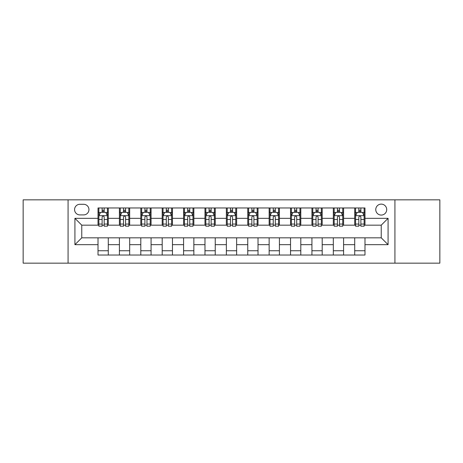 <?xml version="1.0" encoding="UTF-8"?>
<svg xmlns="http://www.w3.org/2000/svg" width="463" height="463" viewBox="0 0 463 463"><rect width="100%" height="100%" fill="white"/><g stroke="black" fill="none" stroke-linecap="round" stroke-linejoin="round"><path stroke-width="0.69" d="M381.24 204.119A5.475 5.475 0 0 0 375.759 209.594A5.475 5.475 0 0 0 381.24 215.069A5.475 5.475 0 0 0 386.715 209.594A5.475 5.475 0 0 0 381.24 204.119M394.927 263.158L439.85 263.158L439.85 199.842L394.927 199.842L394.927 263.158L68.073 263.158L68.073 199.842L23.15 199.842L23.15 263.158L68.073 263.158M79.879 214.901L83.647 214.901A5.307 5.307 0 0 0 88.948 209.594A5.307 5.307 0 0 0 83.647 204.293L79.879 204.293A5.307 5.307 0 0 0 74.572 209.594A5.307 5.307 0 0 0 79.879 214.901M394.927 199.842L68.073 199.842M98.017 244.678L74.919 244.678L74.919 218.322L98.017 218.322L98.017 225.168L81.76 225.168L81.76 237.832L98.017 237.832L98.017 255.032L364.983 255.032L364.983 237.832L381.24 237.832L381.24 225.168L364.983 225.168L364.983 218.322L388.081 218.322L388.081 244.678L364.983 244.678M364.983 218.322L364.983 207.968L98.017 207.968L98.017 218.322M354.716 207.968L354.716 225.168L355.567 225.168M358.819 225.168L360.874 225.168M364.126 225.168L364.983 225.168M354.716 225.168L342.736 225.168M333.319 207.968L333.319 225.168L334.176 225.168M337.429 225.168L339.483 225.168M333.319 225.168L321.345 225.168M311.929 207.968L311.929 225.168L312.785 225.168M316.038 225.168L318.093 225.168M311.929 225.168L299.955 225.168M290.538 207.968L290.538 225.168L291.395 225.168M294.647 225.168L296.702 225.168M290.538 225.168L278.558 225.168M269.148 207.968L269.148 225.168L270.004 225.168M273.257 225.168L275.311 225.168M269.148 225.168L257.168 225.168M247.757 207.968L247.757 225.168L248.614 225.168M251.866 225.168L253.921 225.168M247.757 225.168L235.777 225.168M226.366 207.968L226.366 225.168L227.223 225.168M230.476 225.168L232.524 225.168M226.366 225.168L214.386 225.168M204.976 207.968L204.976 225.168L205.832 225.168M209.079 225.168L211.134 225.168M204.976 225.168L192.996 225.168M183.585 207.968L183.585 225.168L184.442 225.168M187.689 225.168L189.743 225.168M183.585 225.168L171.605 225.168M162.195 207.968L162.195 225.168L163.045 225.168M166.298 225.168L168.353 225.168M162.195 225.168L150.215 225.168M140.804 207.968L140.804 225.168L141.655 225.168M144.907 225.168L146.962 225.168M140.804 225.168L128.824 225.168M119.408 207.968L119.408 225.168L120.264 225.168M123.517 225.168L125.571 225.168M119.408 225.168L107.433 225.168M98.017 225.168L98.874 225.168M102.126 225.168L104.181 225.168M98.017 237.832L108.284 237.832L108.284 255.032M364.983 237.832L108.284 237.832M108.284 207.968L108.284 225.168M98.017 212.251L98.874 212.251M102.126 212.251L104.181 212.251M107.433 212.251L108.284 212.251M98.017 250.749L108.284 250.749M119.408 237.832L119.408 255.032M129.681 207.968L129.681 225.168M119.408 212.251L120.264 212.251M123.517 212.251L125.571 212.251M128.824 212.251L129.681 212.251M129.681 237.832L129.681 255.032M119.408 250.749L129.681 250.749M140.804 237.832L140.804 255.032M151.071 237.832L151.071 255.032M140.804 250.749L151.071 250.749M151.071 207.968L151.071 225.168M140.804 212.251L141.655 212.251M144.907 212.251L146.962 212.251M150.215 212.251L151.071 212.251M162.195 237.832L162.195 255.032M172.462 237.832L172.462 255.032M162.195 250.749L172.462 250.749M172.462 207.968L172.462 225.168M162.195 212.251L163.045 212.251M166.298 212.251L168.353 212.251M171.605 212.251L172.462 212.251M183.585 237.832L183.585 255.032M193.852 237.832L193.852 255.032M183.585 250.749L193.852 250.749M193.852 207.968L193.852 225.168M183.585 212.251L184.442 212.251M187.689 212.251L189.743 212.251M192.996 212.251L193.852 212.251M204.976 237.832L204.976 255.032M215.243 237.832L215.243 255.032M204.976 250.749L215.243 250.749M215.243 207.968L215.243 225.168M204.976 212.251L205.832 212.251M209.079 212.251L211.134 212.251M214.386 212.251L215.243 212.251M226.366 237.832L226.366 255.032M236.634 237.832L236.634 255.032M226.366 250.749L236.634 250.749M236.634 207.968L236.634 225.168M226.366 212.251L227.223 212.251M230.476 212.251L232.524 212.251M235.777 212.251L236.634 212.251M247.757 237.832L247.757 255.032M258.024 237.832L258.024 255.032M247.757 250.749L258.024 250.749M258.024 207.968L258.024 225.168M247.757 212.251L248.614 212.251M251.866 212.251L253.921 212.251M257.168 212.251L258.024 212.251M269.148 237.832L269.148 255.032M279.415 237.832L279.415 255.032M269.148 250.749L279.415 250.749M279.415 207.968L279.415 225.168M269.148 212.251L270.004 212.251M273.257 212.251L275.311 212.251M278.558 212.251L279.415 212.251M290.538 237.832L290.538 255.032M300.805 237.832L300.805 255.032M290.538 250.749L300.805 250.749M300.805 207.968L300.805 225.168M290.538 212.251L291.395 212.251M294.647 212.251L296.702 212.251M299.955 212.251L300.805 212.251M311.929 237.832L311.929 255.032M322.196 237.832L322.196 255.032M311.929 250.749L322.196 250.749M322.196 207.968L322.196 225.168M311.929 212.251L312.785 212.251M316.038 212.251L318.093 212.251M321.345 212.251L322.196 212.251M333.319 237.832L333.319 255.032M343.592 237.832L343.592 255.032M333.319 250.749L343.592 250.749M343.592 207.968L343.592 225.168M333.319 212.251L334.176 212.251M337.429 212.251L339.483 212.251M342.736 212.251L343.592 212.251M354.716 237.832L354.716 255.032M354.716 250.749L364.983 250.749M354.716 212.251L355.567 212.251M358.819 212.251L360.874 212.251M364.126 212.251L364.983 212.251M81.76 225.168L74.919 218.322M81.76 237.832L74.919 244.678M388.081 218.322L381.24 225.168M388.081 244.678L381.24 237.832M104.181 210.196L102.126 210.196M107.433 224.051L104.181 224.051L104.181 226.193L107.433 226.193L107.433 215.758L105.72 212.332L100.587 212.332L98.874 215.758L98.874 226.193L102.126 226.193L102.126 224.051L98.874 224.051M98.874 215.758L98.874 207.968M107.433 215.758L107.433 207.968M102.126 212.332L102.126 207.968M104.181 207.968L104.181 212.332M104.181 224.051L104.181 217.037C103.498 215.723 102.809 215.723 102.126 217.037L102.126 224.051M125.571 210.196L123.517 210.196M128.824 224.051L125.571 224.051L125.571 226.193L128.824 226.193L128.824 215.758L127.111 212.332L121.977 212.332L120.264 215.758L120.264 226.193L123.517 226.193L123.517 224.051L120.264 224.051M120.264 215.758L120.264 207.968M128.824 215.758L128.824 207.968M123.517 212.332L123.517 207.968M125.571 207.968L125.571 212.332M125.571 224.051L125.571 217.037C124.888 215.723 124.206 215.723 123.517 217.037L123.517 224.051M146.962 210.196L144.907 210.196M150.215 224.051L146.962 224.051L146.962 226.193L150.215 226.193L150.215 215.758L148.501 212.332L143.368 212.332L141.655 215.758L141.655 226.193L144.907 226.193L144.907 224.051L141.655 224.051M141.655 215.758L141.655 207.968M150.215 215.758L150.215 207.968M144.907 212.332L144.907 207.968M146.962 207.968L146.962 212.332M146.962 224.051L146.962 217.037C146.279 215.723 145.596 215.723 144.907 217.037L144.907 224.051M168.353 210.196L166.298 210.196M171.605 224.051L168.353 224.051L168.353 226.193L171.605 226.193L171.605 215.758L169.892 212.332L164.759 212.332L163.045 215.758L163.045 226.193L166.298 226.193L166.298 224.051L163.045 224.051M163.045 215.758L163.045 207.968M171.605 215.758L171.605 207.968M166.298 212.332L166.298 207.968M168.353 207.968L168.353 212.332M168.353 224.051L168.353 217.037C167.67 215.723 166.987 215.723 166.298 217.037L166.298 224.051M189.743 210.196L187.689 210.196M192.996 224.051L189.743 224.051L189.743 226.193L192.996 226.193L192.996 215.758L191.283 212.332L186.149 212.332L184.442 215.758L184.442 226.193L187.689 226.193L187.689 224.051L184.442 224.051M184.442 215.758L184.442 207.968M192.996 215.758L192.996 207.968M187.689 212.332L187.689 207.968M189.743 207.968L189.743 212.332M189.743 224.051L189.743 217.037C189.06 215.723 188.377 215.723 187.689 217.037L187.689 224.051M211.134 210.196L209.079 210.196M214.386 224.051L211.134 224.051L211.134 226.193L214.386 226.193L214.386 215.758L212.673 212.332L207.54 212.332L205.832 215.758L205.832 226.193L209.079 226.193L209.079 224.051L205.832 224.051M205.832 215.758L205.832 207.968M214.386 215.758L214.386 207.968M209.079 212.332L209.079 207.968M211.134 207.968L211.134 212.332M211.134 224.051L211.134 217.037C210.451 215.723 209.768 215.723 209.079 217.037L209.079 224.051M232.524 210.196L230.476 210.196M235.777 224.051L232.524 224.051L232.524 226.193L235.777 226.193L235.777 215.758L234.07 212.332L228.93 212.332L227.223 215.758L227.223 226.193L230.476 226.193L230.476 224.051L227.223 224.051M227.223 215.758L227.223 207.968M235.777 215.758L235.777 207.968M230.476 212.332L230.476 207.968M232.524 207.968L232.524 212.332M232.524 224.051L232.524 217.037C231.841 215.723 231.159 215.723 230.476 217.037L230.476 224.051M253.921 210.196L251.866 210.196M257.168 224.051L253.921 224.051L253.921 226.193L257.168 226.193L257.168 215.758L255.46 212.332L250.327 212.332L248.614 215.758L248.614 226.193L251.866 226.193L251.866 224.051L248.614 224.051M248.614 215.758L248.614 207.968M257.168 215.758L257.168 207.968M251.866 212.332L251.866 207.968M253.921 207.968L253.921 212.332M253.921 224.051L253.921 217.037C253.232 215.723 252.549 215.723 251.866 217.037L251.866 224.051M275.311 210.196L273.257 210.196M278.558 224.051L275.311 224.051L275.311 226.193L278.558 226.193L278.558 215.758L276.851 212.332L271.717 212.332L270.004 215.758L270.004 226.193L273.257 226.193L273.257 224.051L270.004 224.051M270.004 215.758L270.004 207.968M278.558 215.758L278.558 207.968M273.257 212.332L273.257 207.968M275.311 207.968L275.311 212.332M275.311 224.051L275.311 217.037C274.623 215.723 273.94 215.723 273.257 217.037L273.257 224.051M296.702 210.196L294.647 210.196M299.955 224.051L296.702 224.051L296.702 226.193L299.955 226.193L299.955 215.758L298.241 212.332L293.108 212.332L291.395 215.758L291.395 226.193L294.647 226.193L294.647 224.051L291.395 224.051M291.395 215.758L291.395 207.968M299.955 215.758L299.955 207.968M294.647 212.332L294.647 207.968M296.702 207.968L296.702 212.332M296.702 224.051L296.702 217.037C296.019 215.723 295.33 215.723 294.647 217.037L294.647 224.051M318.093 210.196L316.038 210.196M321.345 224.051L318.093 224.051L318.093 226.193L321.345 226.193L321.345 215.758L319.632 212.332L314.499 212.332L312.785 215.758L312.785 226.193L316.038 226.193L316.038 224.051L312.785 224.051M312.785 215.758L312.785 207.968M321.345 215.758L321.345 207.968M316.038 212.332L316.038 207.968M318.093 207.968L318.093 212.332M318.093 224.051L318.093 217.037C317.41 215.723 316.721 215.723 316.038 217.037L316.038 224.051M339.483 210.196L337.429 210.196M342.736 224.051L339.483 224.051L339.483 226.193L342.736 226.193L342.736 215.758L341.023 212.332L335.889 212.332L334.176 215.758L334.176 226.193L337.429 226.193L337.429 224.051L334.176 224.051M334.176 215.758L334.176 207.968M342.736 215.758L342.736 207.968M337.429 212.332L337.429 207.968M339.483 207.968L339.483 212.332M339.483 224.051L339.483 217.037C338.8 215.723 338.117 215.723 337.429 217.037L337.429 224.051M360.874 210.196L358.819 210.196M364.126 224.051L360.874 224.051L360.874 226.193L364.126 226.193L364.126 215.758L362.413 212.332L357.28 212.332L355.567 215.758L355.567 226.193L358.819 226.193L358.819 224.051L355.567 224.051M355.567 215.758L355.567 207.968M364.126 215.758L364.126 207.968M358.819 212.332L358.819 207.968M360.874 207.968L360.874 212.332M360.874 224.051L360.874 217.037C360.191 215.723 359.508 215.723 358.819 217.037L358.819 224.051M119.408 244.678L108.284 244.678M119.408 218.322L108.284 218.322M140.804 218.322L129.681 218.322M140.804 244.678L129.681 244.678M162.195 218.322L151.071 218.322M162.195 244.678L151.071 244.678M183.585 218.322L172.462 218.322M183.585 244.678L172.462 244.678M204.976 218.322L193.852 218.322M204.976 244.678L193.852 244.678M226.366 218.322L215.243 218.322M226.366 244.678L215.243 244.678M247.757 218.322L236.634 218.322M247.757 244.678L236.634 244.678M269.148 218.322L258.024 218.322M269.148 244.678L258.024 244.678M290.538 218.322L279.415 218.322M290.538 244.678L279.415 244.678M311.929 218.322L300.805 218.322M311.929 244.678L300.805 244.678M333.319 218.322L322.196 218.322M333.319 244.678L322.196 244.678M354.716 218.322L343.592 218.322M354.716 244.678L343.592 244.678M107.387 215.671L98.92 215.671M98.874 212.54L100.483 212.54M105.824 212.54L107.433 212.54M102.126 219.462L98.874 219.462M107.433 219.462L104.181 219.462M104.181 211.284L102.126 211.284M128.778 215.671L120.311 215.671M120.264 212.54L121.873 212.54M127.215 212.54L128.824 212.54M123.517 219.462L120.264 219.462M128.824 219.462L125.571 219.462M125.571 211.284L123.517 211.284M150.168 215.671L141.701 215.671M141.655 212.54L143.264 212.54M148.606 212.54L150.215 212.54M144.907 219.462L141.655 219.462M150.215 219.462L146.962 219.462M146.962 211.284L144.907 211.284M171.565 215.671L163.092 215.671M163.045 212.54L164.654 212.54M169.996 212.54L171.605 212.54M166.298 219.462L163.045 219.462M171.605 219.462L168.353 219.462M168.353 211.284L166.298 211.284M192.955 215.671L184.482 215.671M184.442 212.54L186.051 212.54M191.387 212.54L192.996 212.54M187.689 219.462L184.442 219.462M192.996 219.462L189.743 219.462M189.743 211.284L187.689 211.284M214.346 215.671L205.873 215.671M205.832 212.54L207.441 212.54M212.777 212.54L214.386 212.54M209.079 219.462L205.832 219.462M214.386 219.462L211.134 219.462M211.134 211.284L209.079 211.284M235.736 215.671L227.264 215.671M227.223 212.54L228.832 212.54M234.168 212.54L235.777 212.54M230.476 219.462L227.223 219.462M235.777 219.462L232.524 219.462M232.524 211.284L230.476 211.284M257.127 215.671L248.654 215.671M248.614 212.54L250.223 212.54M255.559 212.54L257.168 212.54M251.866 219.462L248.614 219.462M257.168 219.462L253.921 219.462M253.921 211.284L251.866 211.284M278.518 215.671L270.045 215.671M270.004 212.54L271.613 212.54M276.949 212.54L278.558 212.54M273.257 219.462L270.004 219.462M278.558 219.462L275.311 219.462M275.311 211.284L273.257 211.284M299.908 215.671L291.435 215.671M291.395 212.54L293.004 212.54M298.346 212.54L299.955 212.54M294.647 219.462L291.395 219.462M299.955 219.462L296.702 219.462M296.702 211.284L294.647 211.284M321.299 215.671L312.832 215.671M312.785 212.54L314.394 212.54M319.736 212.54L321.345 212.54M316.038 219.462L312.785 219.462M321.345 219.462L318.093 219.462M318.093 211.284L316.038 211.284M342.689 215.671L334.222 215.671M334.176 212.54L335.785 212.54M341.127 212.54L342.736 212.54M337.429 219.462L334.176 219.462M342.736 219.462L339.483 219.462M339.483 211.284L337.429 211.284M364.08 215.671L355.613 215.671M355.567 212.54L357.176 212.54M362.517 212.54L364.126 212.54M358.819 219.462L355.567 219.462M364.126 219.462L360.874 219.462M360.874 211.284L358.819 211.284"/></g></svg>
